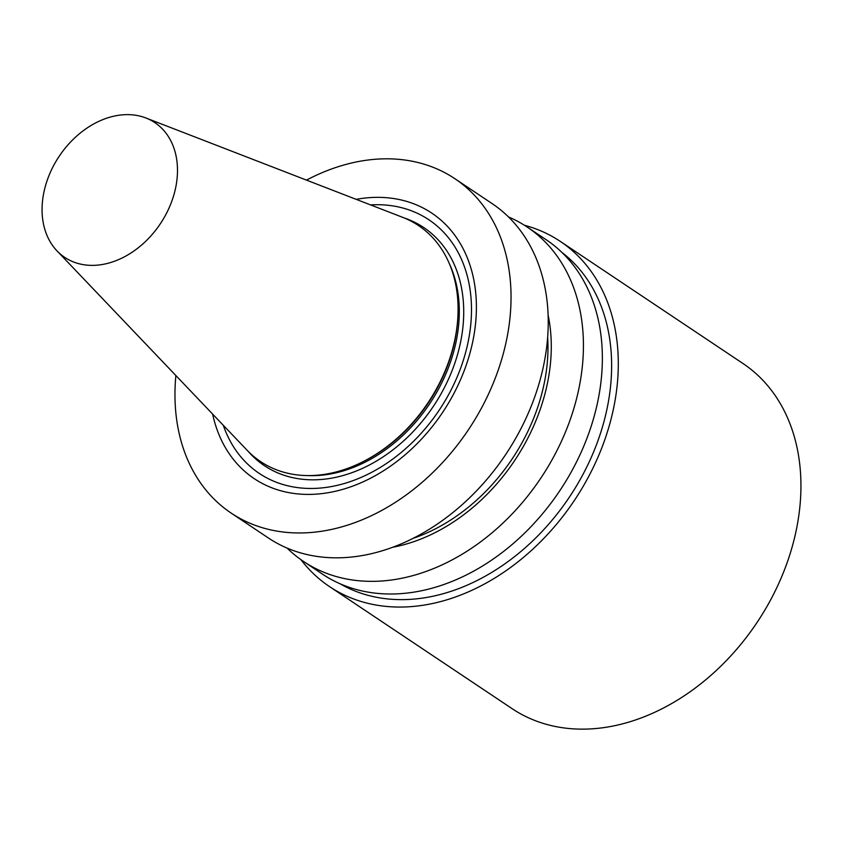 <?xml version="1.0" encoding="UTF-8"?>
<svg xmlns="http://www.w3.org/2000/svg" width="842" height="842" viewBox="0 0 842 842"><rect width="100%" height="100%" fill="white"/><g stroke="black" fill="none" stroke-linecap="round" stroke-linejoin="round"><path stroke-width="1.26" d="M101.408 264.651A81.053 60.803 -56.2 0 0 173.547 195.997A81.053 60.803 -56.2 0 0 145.845 117.954A81.053 60.803 -56.2 0 0 59.235 156.212A81.053 60.803 -56.2 0 0 56.993 250.863A81.053 60.803 -56.2 0 0 101.408 264.651M56.993 250.863L247.022 450.165A141.982 106.502 -56.2 0 0 324.823 474.309A141.982 106.502 -56.2 0 0 361.871 462.269A141.982 106.502 -56.2 0 0 457.753 318.823A141.982 106.502 -56.2 0 0 402.655 217.331L145.845 117.954M361.871 462.269L363.07 461.669A140.067 105.061 -56.2 0 0 457.659 320.16L457.753 318.823M223.277 425.252A152.56 114.438 -56.2 0 0 328.296 487.097A152.56 114.438 -56.2 0 0 469.72 332.937A152.56 114.438 -56.2 0 0 370.554 204.911M212.637 414.096A159.706 119.796 -56.2 0 0 326.496 492.98A159.706 119.796 -56.2 0 0 475.572 323.444A159.706 119.796 -56.2 0 0 356.177 199.344M175.873 375.543A201.164 150.897 -56.2 0 0 231.213 513.125A201.164 150.897 -56.2 0 0 322.212 531.165A201.164 150.897 -56.2 0 0 496.012 376.216A201.164 150.897 -56.2 0 0 454.785 178.641A201.164 150.897 -56.2 0 0 306.499 180.125M231.213 513.125L268.398 537.985A201.164 150.897 -56.2 0 0 359.408 556.025A201.164 150.897 -56.2 0 0 533.207 401.076A201.164 150.897 -56.2 0 0 491.981 203.511L454.785 178.641M413.159 538.333A169.295 126.984 -56.2 0 0 547.647 337.126M392.793 547.237A173.242 129.952 -56.2 0 0 548.089 314.908M287.111 548.1A201.164 150.897 -56.2 0 0 303.604 561.509A201.164 150.897 -56.2 0 0 394.603 579.549A201.164 150.897 -56.2 0 0 568.403 424.6A201.164 150.897 -56.2 0 0 527.176 227.035A201.164 150.897 -56.2 0 0 508.473 216.92M303.604 561.509L322.528 574.17A201.164 150.897 -56.2 0 0 413.538 592.2A201.164 150.897 -56.2 0 0 587.337 437.251A201.164 150.897 -56.2 0 0 546.111 239.686L527.176 227.035M340.042 583.759A199.638 149.75 -56.2 0 0 424.231 597.841A199.638 149.75 -56.2 0 0 595.01 448.481A199.638 149.75 -56.2 0 0 561.667 252.2M300.931 559.667A207.627 155.738 -56.2 0 0 329.475 586.579A207.627 155.738 -56.2 0 0 423.41 605.198A207.627 155.738 -56.2 0 0 602.788 445.271A207.627 155.738 -56.2 0 0 560.235 241.359A207.627 155.738 -56.2 0 0 524.45 225.267M329.475 586.579L512.115 708.669A207.627 155.738 -56.2 0 0 606.051 727.278A207.627 155.738 -56.2 0 0 785.428 567.35A207.627 155.738 -56.2 0 0 742.876 363.439L560.235 241.359M307.383 475.572A140.067 105.061 -56.2 0 0 327.822 474.425A140.067 105.061 -56.2 0 0 436.251 393.161A140.067 105.061 -56.2 0 0 449.218 263.388M248.232 451.407A143.256 107.46 -56.2 0 0 329.254 478.54A143.256 107.46 -56.2 0 0 457.427 354.914A143.256 107.46 -56.2 0 0 404.265 217.973"/></g></svg>

